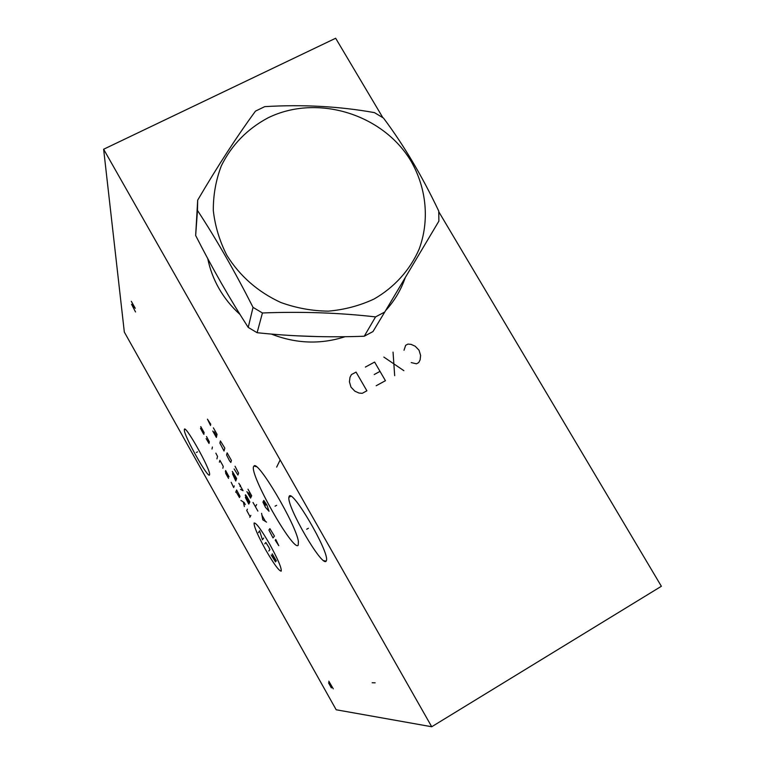 <?xml version="1.0" encoding="UTF-8"?>
<svg xmlns="http://www.w3.org/2000/svg" width="765" height="765" viewBox="0 0 765 765"><rect width="100%" height="100%" fill="white"/><g stroke="black" fill="none" stroke-linecap="round" stroke-linejoin="round"><path stroke-width="1.15" d="M438.775 211.752L661.371 586.277L431.718 726.75L103.629 149.242L335.663 38.25L382.835 117.628M240.067 314.52C231.594 306.908 224.566 298.235 218.991 288.51C213.607 279.043 209.868 269.079 207.764 258.618M405.24 277.647C401.013 289.945 394.463 300.932 385.579 310.638M345.149 336.686C320.65 344.613 296.045 343.734 271.326 334.056M103.629 149.242L124.332 332.096L336.179 709.767L431.718 726.75M253.636 466.507L253.999 466.028C257.786 459.717 296.208 524.79 298.398 541.496L298.187 545.282C293.301 552.129 249.046 473.745 253.636 466.507M184.346 429.729C184.097 422.357 210.681 469.414 209.61 474.491L209.581 474.692C208.979 480.487 183.485 435.094 184.336 429.787L184.346 429.729M289.17 496.37C292.01 488.233 328.826 550.991 326.512 560.2L326.014 561.338C321.463 566.349 286.999 506.822 288.874 497.355L289.17 496.37M323.624 560.649L326.186 561.156M280.153 459.956L276.653 467.109M296.935 335.825L318.976 336.619M384.757 312.015L372.976 331.57L364.245 336.227L375.558 316.901L384.757 312.015L438.89 221.123L438.737 211.044C422.031 175.893 403.604 144.881 383.456 118.03L374.458 112.627C339.45 106.335 302.873 104.336 264.728 106.641L255.491 111.116C237.073 136.18 217.805 165.852 197.686 200.134L197.475 210.423C216.323 239.177 234.845 271.489 253.043 307.367L262.433 312.971C301.773 311.451 339.478 312.761 375.558 316.901M268.075 117.82C247.238 128.941 231.642 144.958 221.305 165.881C215.873 180.167 213.206 195.075 213.311 210.585C215.07 226.115 219.574 241.013 226.832 255.29C239.914 276.194 257.901 291.924 280.793 302.481C296.265 308.075 312.13 310.963 328.386 311.145C344.489 309.729 359.674 305.704 373.961 299.067C394.329 287.43 409.992 270.045 419.096 249.237C429.634 220.856 426.65 188.716 411.341 161.702C383.466 114.176 317.312 93.588 268.075 117.82M364.245 336.227C327.822 337.595 292.115 336.418 257.107 332.708L248.223 327.41C230.131 299.44 212.613 268.802 195.658 235.496L197.686 200.134M195.658 235.496L197.475 210.423M248.223 327.41L253.043 307.367M257.107 332.708L262.433 312.971M276.624 505.33L275.046 506.201M262.902 502.012L265.503 507.405L269.031 511.269L266.889 505.063L263.81 500.415L263.351 501.218L265.627 505.235M197.552 451.847L196.337 452.498M308.391 528.28L306.679 529.246M333.253 688.806L328.807 681.166L330.088 684.532L328.52 682.829L331.36 687.888M331.035 686.224L330.088 684.532M131.312 301.305L135.252 308.305L131.561 304.298L135.529 311.967M372.163 682.763L375.156 682.82M265.56 549.653C273.688 563.729 278.9 570.9 281.204 571.168C281.788 568.299 277.982 559.349 269.768 544.317C261.276 529.696 256.055 522.591 254.095 523.011C253.875 526.416 257.69 535.299 265.56 549.653M271.193 555.017L275.524 561.902L272.225 553.831L276.404 560.984M264.757 543.858L265.818 542.452L268.907 547.396L269.892 549.691L268.792 551.029M263.667 538.072L262.462 539.774L259.584 530.834L258.436 532.622M250.872 515.352L249.83 517.322M247.391 509.174L246.741 510.494L250.126 516.767M245.307 504.556L244.15 502.49L240.937 500.434M244.379 506.554L243.337 501.974M235.964 491.608L239.464 497.566L239.99 496.303L236.595 489.983L235.716 492.249M231.183 482.294L233.679 487.544L234.281 485.88M225.369 471.412L229.031 476.834L225.637 470.523L225.675 473.325L228.525 478.393M222.816 468.247L223.275 466.612L222.758 465.407L219.88 460.301L219.402 462.175M216.935 458.876L217.537 456.409L215.854 453.157M212.412 447.037L212.001 449.026M206.129 438.594L209.008 443.442L209.323 441.816L206.493 436.528M204.169 432.665L200.746 426.583L203.997 433.726L203.892 434.357L203.289 433.554L200.487 428.304M249.314 503.016L246.923 498.78L245.584 496.982L245.364 497.47L248.778 504.106L249.849 501.907L246.846 496.581L245.498 494.773L245.278 495.271L246.923 498.78M240.449 485.22L239.971 486.435M240.478 489.38L243.031 490.69L238.843 483.27M236.203 479.741L232.512 473.774L235.744 480.984L236.653 478.488L232.34 471.431L233.822 475.524M275.19 540.157L278.766 545.674L275.744 539.468M274.425 536.093L269.882 528.653L268.907 530.03L273.009 537.929L274.425 536.093M261.592 513.334L262.787 519.798L266.555 522.132M265.35 521.252L262.051 515.4M256.638 504.537L255.443 506.774M257.891 511.106L253.005 502.442M246.904 491.618L250.557 498.111L251.685 495.768L247.975 489.189M248.587 492.756L251.035 497.107M234.128 468.955L237.905 475.046L238.594 473.172L235.037 466.248M231.432 460.473L227.138 452.861L226.564 454.926L229.471 460.702L230.81 462.462L231.432 460.473M224.805 448.099L220.406 440.927L219.89 443.098L224.021 451.034L224.805 448.099M212.746 431.03L216.371 437.456L217.05 434.338L213.378 427.836M214.229 431.823L216.658 436.127M210.786 424.288L207.439 419.163L210.557 425.522M411.235 362.591L416.466 363.815L418.751 362.572L420.138 359.78L420.616 355.457L419.048 350.227L415.204 346.229L411.121 344.384L407.946 344.078L405.66 345.311L404.025 350.246M403.872 370.671L383.848 357.083M393.047 352.12L394.673 375.672M376.179 385.742L385.436 380.702L374.611 362.075L365.354 367.076M380.023 371.379L374.238 374.515M366.884 390.8L356.06 372.096L351.393 374.611L349.968 377.422L349.433 381.811L350.972 387.128L354.855 391.183L358.995 393.038L362.228 393.334L366.884 390.8M256.428 466.746L253.999 466.028M184.336 429.787L185.111 429.375M288.874 497.355L290.843 496.256"/></g></svg>
